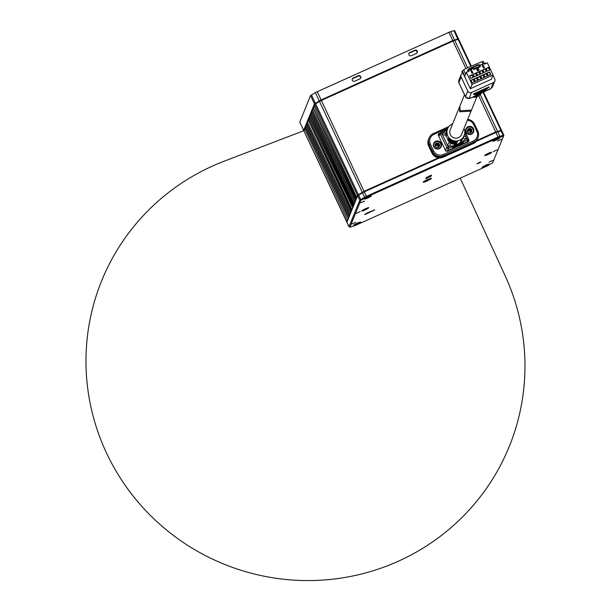 <?xml version="1.0" encoding="UTF-8"?>
<svg xmlns="http://www.w3.org/2000/svg" width="611" height="611" viewBox="0 0 611 611"><rect width="100%" height="100%" fill="white"/><g stroke="black" fill="none" stroke-linecap="round" stroke-linejoin="round"><path stroke-width="0.92" d="M357.458 223.061A3.842 0.466 154.8 0 0 353.723 225.337A3.842 0.466 154.8 0 0 356.939 224.336A3.842 0.466 154.8 0 0 360.673 222.06A3.842 0.466 154.8 0 0 357.458 223.061M349.95 227.055L360.734 200.584L361.399 200.08L366.715 197.055L498.355 137.696L503.51 136.2L492.726 162.679L492.061 163.183L486.738 166.207L355.106 225.566L350.416 227.055L349.003 226.712L359.787 200.232L360.681 199.56L366.463 196.299L498.102 136.94L503.235 135.283L503.854 135.222L503.51 136.207L503.854 135.268M365.508 208.718A3.842 0.466 154.8 0 0 361.773 210.994A3.842 0.466 154.8 0 0 364.988 209.993A3.842 0.466 154.8 0 0 368.723 207.717A3.842 0.466 154.8 0 0 365.508 208.718M368.15 196.811A3.842 0.466 154.8 0 0 364.416 199.079A3.842 0.466 154.8 0 0 367.631 198.086A3.842 0.466 154.8 0 0 371.366 195.81A3.842 0.466 154.8 0 0 368.15 196.811M485.829 165.176A3.842 0.466 154.8 0 0 482.087 167.452A3.842 0.466 154.8 0 0 485.31 166.452A3.842 0.466 154.8 0 0 489.044 164.183A3.842 0.466 154.8 0 0 485.829 165.176M488.472 153.269A3.842 0.466 154.8 0 0 484.737 155.545A3.842 0.466 154.8 0 0 487.952 154.545A3.842 0.466 154.8 0 0 491.687 152.269A3.842 0.466 154.8 0 0 488.472 153.269M496.522 138.926A3.842 0.466 154.8 0 0 492.787 141.202A3.842 0.466 154.8 0 0 496.002 140.202A3.842 0.466 154.8 0 0 499.737 137.926A3.842 0.466 154.8 0 0 496.522 138.926M430.556 178.809A3.635 0.443 154.8 0 0 430.564 178.74A3.635 0.443 154.8 0 0 427.303 179.787A3.635 0.443 154.8 0 0 423.996 181.765A3.635 0.443 154.8 0 0 423.988 181.834A3.635 0.443 154.8 0 0 427.249 180.787A3.635 0.443 154.8 0 0 430.556 178.809M497.934 140.866L501.15 139.384L497.934 140.866M493.612 151.475L496.835 149.993L493.612 151.475M489.296 162.075L492.512 160.594L489.296 162.075M352.31 223.847L355.526 222.366L352.31 223.847M356.625 213.239L359.848 211.757L356.625 213.239M360.948 202.638L364.164 201.156L360.948 202.638M431.45 175.128L426.234 177.587L425.798 178.702L431.06 176.274L430.602 175.304M431.488 175.212L431.06 176.274M478.848 163.229L480.956 161.946L479.139 162.511L477.031 163.794L478.848 163.229M366.592 213.262L374.841 209.794L366.302 213.98L364.484 214.545L366.592 213.262M349.232 226.796L346.903 222.236L357.687 195.764L358.573 195.085L364.362 191.823L439.592 157.898M357.038 197.315L356.664 197.177L357.443 195.253L357.825 195.39L350.706 212.872L347.04 221.869L346.658 221.724L347.445 219.8L304.683 128.929L305.592 128.211M351.623 209.55L309.006 118.32L351.997 209.688M309.189 119.374L308.425 119.718L308.998 118.305L309.907 117.61M310.632 115.838L309.861 116.182L308.861 118.679M306.31 126.446L305.538 126.79L303.888 130.426M307.028 124.675L306.264 125.026L305.401 127.141M349.981 214.637L306.844 123.628L306.119 125.377M307.745 122.91L306.982 123.254L307.554 121.841L308.471 121.138M351.424 211.1L308.425 119.718L307.7 121.49L307.425 122.215L350.561 213.224M311.35 114.074L310.579 114.417L309.716 116.541M312.068 112.302L311.305 112.653L310.441 114.769M355.022 202.264L311.885 111.255L311.159 113.004M312.786 110.538L312.022 110.881L312.595 109.468L313.512 108.766M314.23 107.001L313.458 107.345L312.458 109.843L355.602 200.851M458.502 38.913L452.759 40.57L321.119 99.929L314.444 103.87L314.825 104.007L313.321 107.704M458.464 38.829L454.599 30.55L450.613 31.581L315.337 92.582L310.533 95.56L299.787 122.116M303.942 130.937L304.683 128.929M306.699 123.98L306.982 123.254L306.699 123.98L349.836 214.988M310.533 95.56L314.444 103.87L303.659 130.342L299.749 122.032M311.74 111.607L312.022 110.881L311.74 111.607L354.876 202.615M352.715 207.923L309.578 116.907M352.86 207.564L309.724 116.556M359.833 78.911L354.685 81.232A1.78 1.749 22.2 0 1 352.287 78.964A1.78 1.749 22.2 0 1 353.181 78.032L358.329 75.718A1.78 1.749 22.2 0 1 360.727 77.987A1.78 1.749 22.2 0 1 359.833 78.911M416.427 53.394L411.279 55.708A1.78 1.749 22.2 0 1 408.881 53.44A1.78 1.749 22.2 0 1 409.775 52.515L414.922 50.194A1.78 1.749 22.2 0 1 417.321 52.462A1.78 1.749 22.2 0 1 416.427 53.394M360.612 78.216A1.78 1.749 -157.8 0 0 358.138 76.184L352.99 78.506A1.78 1.749 -157.8 0 0 352.211 79.209M438.423 157.806L364.118 191.312L357.443 195.253L314.688 104.382L321.218 100.235L452.858 40.876L458.517 39.341M465.918 68.531L452.995 41.082L321.363 100.441L317.208 91.619M448.848 32.261L452.995 41.082L454.76 40.402L450.613 31.581M470.768 66.293L458.128 39.425L454.76 40.402L467.614 67.714M453.981 30.611L457.815 39.287L458.746 39.371L471.28 66.057M346.888 221.808L303.904 130.853M348.4 218.524L305.263 127.516M348.545 218.173L305.408 127.164M349.118 216.76L305.981 125.744M349.263 216.401L306.126 125.392M350.706 212.872L307.425 122.215M308.28 120.077L351.279 211.452M476.084 141.446L496.002 132.465L501.127 130.807L501.753 130.746L503.815 135.191M503.044 136.207L503.235 135.283L500.814 130.67L501.524 130.716M476.763 140.522L495.758 131.953L501.509 130.288M483.095 92.49L500.89 130.296L476.42 141.026M439.042 157.875L362.529 192.48L357.687 195.764L359.787 200.232L360.734 200.584M314.039 105.932L356.664 197.177M365.309 197.773L364.591 197.254L319.484 101.403L314.688 104.382L313.901 106.306M315.337 92.582L319.484 101.403L321.363 100.441L366.715 197.055M438.011 147.442A1.459 1.436 22.2 0 0 436.781 145.158A1.459 1.436 22.2 0 0 435.383 146.365M470.302 132.877A1.459 1.436 22.2 0 0 469.065 130.601A1.459 1.436 22.2 0 0 467.667 131.808M438.102 147.297A1.459 1.436 22.2 0 0 435.414 146.205M470.386 132.74A1.459 1.436 22.2 0 0 467.705 131.648M356.465 198.728L313.328 107.719M356.083 198.59L356.32 199.079M355.938 198.942L313.183 108.071M355.739 200.5L312.458 109.843M354.304 204.028L311.167 113.02M353.922 203.891L354.159 204.387M353.784 204.242L311.022 113.379M353.586 205.8L310.441 114.792M353.204 205.663L353.441 206.151M353.059 206.014L310.304 115.143M408.805 53.684A1.78 1.749 -157.8 0 1 409.584 52.989L414.732 50.667A1.78 1.749 -157.8 0 1 416.45 50.805L417.244 52.493A1.78 1.749 -157.8 0 1 417.206 52.691M459.678 106.688L459.671 111.767L471.035 111.187L471.218 110.644M459.426 107.231L450.215 129.845A6.118 6.018 22.2 0 0 456.05 138.193A6.118 6.018 22.2 0 0 461.549 134.466L471.035 111.187M458.96 82.836A7.118 0.871 -25.2 0 1 458.853 82.76L458.8 80.392A2.849 2.803 22.2 0 0 458.861 82.63L461.145 77.017A2.849 2.803 -157.8 0 1 462.519 73.297L462.97 73.099L470.333 88.755L472.089 84.44L466.376 72.297L464.811 76.138L462.351 70.899L463.657 69.921L465.635 74.13M462.458 73.328L461.87 72.075L462.351 70.899M479.07 67.195L479.841 65.301L481.842 64.399L483.584 68.104L484.416 67.729L482.751 64.178A0.748 0.733 -157.8 0 1 483.11 63.208A0.748 0.733 -157.8 0 1 484.103 63.575L484.386 64.178L487.341 62.849L493.054 74.985L491.297 79.3L470.333 88.755M486.341 63.3A2.849 2.803 -157.8 0 0 484.386 63.437L484.279 63.491M491.496 88.022A2.849 2.337 -125.4 0 1 491.03 88.488L492.55 86.739L494.841 81.126A2.849 2.803 -157.8 0 0 494.773 78.895L493.001 75.122M494.841 81.126A2.849 2.803 -157.8 0 1 493.405 82.615L471.539 92.467A2.849 2.803 -157.8 0 1 467.766 91.077L461.145 77.017M493.054 74.985L472.089 84.44M479.841 65.301L480.445 66.576L477.871 67.737L479.016 70.166L477.474 70.861L476.328 68.432L473.754 69.593L473.158 68.31L471.165 69.211L472.906 72.915L472.074 73.297L470.401 69.746A0.748 0.733 -157.8 0 0 469.034 69.769A0.748 0.733 -157.8 0 0 469.049 70.357L469.34 70.968L466.376 72.297M474.709 81.714L472.135 82.875L470.928 80.316L473.502 79.155L474.709 81.714M475.35 81.423L474.144 78.865L476.717 77.704L477.924 80.262L475.35 81.423M478.566 79.972L477.359 77.414L479.933 76.26L481.14 78.811L478.566 79.972M481.781 78.521L480.574 75.97L483.148 74.809L484.355 77.36L481.781 78.521M484.997 77.07L483.79 74.519L486.364 73.358L487.57 75.909L484.997 77.07M488.212 75.627L487.005 73.068L489.579 71.907L490.786 74.466L488.212 75.627M487.288 71.006L486.081 68.447L488.655 67.286L489.862 69.845L487.288 71.006M484.072 72.457L482.866 69.898L485.44 68.737L486.646 71.296L484.072 72.457M480.857 73.908L479.65 71.35L482.224 70.189L483.431 72.747L480.857 73.908M477.642 75.352L476.435 72.801L479.009 71.64L480.215 74.198L477.642 75.352M474.426 76.803L473.22 74.252L475.793 73.091L476.992 75.642L474.426 76.803M470.821 78.429L469.622 75.871L472.188 74.71L473.395 77.269L470.821 78.429M470.691 70.364L471.165 69.211M471.837 72.793L472.211 71.877L472.738 72.999M477.871 67.737L477.008 69.868M477.642 70.784L478.321 69.119L478.848 70.242M475.236 68.928L474.648 68.493L479.345 66.53M473.487 69.012L474.648 68.493M478.871 66.584L473.334 68.692M470.936 69.776L470.508 69.967M468.606 70.823L468.049 71.075M467.652 70.624L468.522 69.005L467.598 70.509L468.079 71.533M463.657 69.921L466.254 68.325L482.048 61.627L483.316 61.444L484.561 64.102M479.727 65.583L480.063 65.201M479.94 64.942L478.169 64.659L477.932 65.247L468.286 69.593M477.932 65.247L479.704 65.53M482.873 63.376L482.048 61.627M468.522 69.005L478.169 64.659M473.64 94.583L473.601 93.85L489.037 86.892L489.22 87.274L473.64 94.583L473.601 93.85M474.64 94.713L487.647 88.557L474.64 94.713L474.51 94.193M475.633 94.842L486.066 89.848L475.633 94.842L475.511 94.315M476.633 94.965L484.492 91.131L476.633 94.965L476.511 94.445M488.617 89.733L489.22 89.687L488.617 89.733M469.111 98.394A2.849 2.673 -95.7 0 0 470.539 98.119L490.58 88.725A4.269 0.519 -25.2 0 0 491.122 88.221L493.405 82.615M477.649 95.072L477.924 94.995A10.188 10.02 22.2 0 1 477.092 95.194M477.199 95.56L477.474 95.484A9.875 9.715 22.2 0 1 475.702 95.82M476.748 96.049L477.023 95.98A9.562 9.402 22.2 0 1 474.564 96.339M476.297 96.546L476.572 96.469A9.249 9.096 22.2 0 1 473.556 96.79M481.483 93.216A9.73 9.57 -157.8 0 1 479.841 94.552L480.047 94.323A9.875 9.715 22.2 0 0 481.453 93.231L481.247 93.46A9.562 9.402 22.2 0 0 481.392 93.307M481.124 93.59A9.417 9.264 -157.8 0 1 479.391 95.041L479.597 94.82A9.562 9.402 22.2 0 0 481.247 93.46M480.574 94.147A9.104 8.959 -157.8 0 1 478.94 95.537L479.146 95.316A9.249 9.096 22.2 0 0 480.849 93.873M481.353 93.277A10.043 9.883 -157.8 0 1 480.292 94.056L480.498 93.834A10.188 10.02 22.2 0 0 481.193 93.346M476.366 96.698A9.104 8.959 -157.8 0 1 473.128 96.981M476.817 96.202A9.417 9.264 -157.8 0 1 474.09 96.546M477.267 95.713A9.73 9.57 -157.8 0 1 475.167 96.064M477.718 95.217A10.043 9.883 -157.8 0 1 476.42 95.499M476.931 96.698L471.463 110.125L460.106 110.698L459.877 106.131L464.505 94.766M473.785 94.231L489.22 87.274M476.626 69.058L477.497 68.669M477.657 68.264L477.222 67.332L477.848 67.798M471.081 80.637L473.502 79.155M473.311 79.629L474.365 81.866M474.296 79.186L476.717 77.704M476.527 78.177L477.581 80.415M477.512 77.734L479.933 76.26M479.742 76.726L480.796 78.964M480.727 76.283L483.148 74.809M482.957 75.275L484.011 77.513M483.943 74.832L486.364 73.358M486.173 73.832L487.227 76.07M487.158 73.381L489.579 71.907M489.388 72.381L490.442 74.618M486.234 68.768L488.655 67.286M488.464 67.76L489.518 69.998M483.018 70.219L485.44 68.737M485.249 69.211L486.303 71.449M479.803 71.663L482.224 70.189M482.033 70.662L483.087 72.9M476.588 73.114L479.009 71.64M478.818 72.113L479.872 74.351M473.372 74.565L475.793 73.091M475.602 73.557L476.656 75.802M469.767 76.192L472.188 74.71M471.998 75.184L473.051 77.421M468.232 138.59L468.797 139.789A1.612 1.581 22.2 0 1 468.026 141.889L447.527 151.138A1.612 1.581 22.2 0 1 445.388 150.344L438.454 135.596A1.612 1.581 22.2 0 1 439.225 133.496L440.256 133.038M477.825 131.082L476.878 131.357A7.401 7.279 -157.8 0 1 473.311 141.019L443.41 154.499A7.401 7.279 -157.8 0 1 433.596 150.871L430.381 144.036A7.401 7.279 -157.8 0 1 433.94 134.374L433.382 133.542A8.539 8.401 22.2 0 0 429.082 137.987L428.777 138.743A8.539 8.401 22.2 0 0 428.96 145.441L432.183 152.276A8.539 8.401 22.2 0 0 443.51 156.469L473.41 142.982A8.539 8.401 22.2 0 0 477.71 138.537L478.016 137.781A8.539 8.401 22.2 0 0 477.825 131.082L474.61 124.247A8.539 8.401 -157.8 0 0 467.705 119.351M467.339 120.252A7.401 7.279 -157.8 0 1 473.655 124.522L474.61 124.247M447.901 128.081L433.94 134.374M476.878 131.357L473.655 124.522M433.757 146.655A4.124 4.063 22.2 0 0 439.225 148.679A4.124 4.063 22.2 0 0 441.211 143.295A4.124 4.063 22.2 0 0 435.742 141.271A4.124 4.063 22.2 0 0 433.757 146.655M466.04 132.098A4.124 4.063 22.2 0 0 471.509 134.122A4.124 4.063 22.2 0 0 473.502 128.738A4.124 4.063 22.2 0 0 468.026 126.714A4.124 4.063 22.2 0 0 466.04 132.098M473.311 141.019L473.716 142.226A8.539 8.401 22.2 0 0 478.016 137.781M473.41 142.982L473.716 142.226L443.815 155.713L443.51 156.469M433.596 150.871L432.489 151.52A8.539 8.401 22.2 0 0 443.815 155.713L443.41 154.499M432.183 152.276L432.489 151.52L429.273 144.685L428.96 145.441M429.082 137.987A8.539 8.401 22.2 0 0 429.273 144.685L430.381 144.036M433.382 133.542L448.909 126.538M439.019 148.366A3.697 3.643 -157.8 0 1 434.024 143.646A3.697 3.643 -157.8 0 1 440.798 143.539A3.697 3.643 -157.8 0 1 439.019 148.366M433.978 143.768A3.697 3.643 -157.8 0 1 440.699 143.776A3.697 3.643 -157.8 0 1 440.829 146.556M439.416 144.356A2.276 2.238 22.2 0 0 435.246 144.425A2.276 2.238 22.2 0 0 437.423 147.526A2.276 2.238 22.2 0 0 439.416 144.356M435.147 144.754A2.276 2.238 -157.8 0 1 439.309 146.449M471.302 133.809A3.697 3.643 -157.8 0 1 466.315 129.089A3.697 3.643 -157.8 0 1 473.082 128.982A3.697 3.643 -157.8 0 1 471.302 133.809M466.269 129.211A3.697 3.643 -157.8 0 1 472.99 129.211A3.697 3.643 -157.8 0 1 473.113 131.999M471.7 129.792A2.276 2.238 22.2 0 0 467.537 129.86A2.276 2.238 22.2 0 0 469.706 132.969A2.276 2.238 22.2 0 0 471.7 129.792M467.43 130.189A2.276 2.238 -157.8 0 1 471.6 131.892M438.339 134.58A1.612 1.581 -157.8 0 1 439.034 133.969L439.225 133.496M439.744 133.649L439.034 133.969M468.797 139.789L468.606 140.263A1.612 1.581 -157.8 0 1 468.721 141.278M435.231 145.8A1.78 1.749 -157.8 0 1 438.515 147.136M467.514 131.243A1.78 1.749 -157.8 0 1 470.798 132.579M501.471 139.27L497.614 141.049L501.471 139.27M497.155 149.878L493.291 151.658L497.155 149.878M492.833 160.479L488.968 162.259L492.833 160.479M355.846 222.251L351.982 224.031L355.846 222.251M360.169 211.643L356.305 213.422L360.169 211.643M364.484 201.042L360.627 202.821L364.484 201.042M423.194 182.131A4.521 0.55 154.8 0 0 423.186 182.215A4.521 0.55 154.8 0 0 427.242 180.909A4.521 0.55 154.8 0 0 431.358 178.45A4.521 0.55 154.8 0 0 431.366 178.366A4.521 0.55 154.8 0 0 427.31 179.665A4.521 0.55 154.8 0 0 423.194 182.131M460.213 178.175L505.076 275.607A219.998 216.447 -157.8 0 1 398.441 561.181A219.998 216.447 -157.8 0 1 106.635 453.27A219.998 216.447 -157.8 0 1 212.506 166.047A219.998 216.447 -157.8 0 1 224.184 161.182L303.98 130.632M431.901 152.964A8.539 8.401 22.2 0 0 443.227 157.149L443.479 156.538A8.539 8.401 -157.8 0 1 432.153 152.345L431.901 152.964L428.685 146.128A8.539 8.401 22.2 0 1 428.624 139.117M473.365 143.005L473.135 143.669L443.227 157.149M473.135 143.669A8.539 8.401 22.2 0 0 477.55 138.911M467.545 131.052A1.848 1.818 -157.8 0 1 470.913 132.419M435.261 145.609A1.848 1.818 -157.8 0 1 438.629 146.984M428.762 138.773A8.539 8.401 22.2 0 0 428.937 145.51L432.198 152.322M443.464 156.485L473.38 143.05A8.539 8.401 22.2 0 0 477.695 138.567M446.954 151.276L445.251 150.237M438.461 133.756L439.164 134.443L438.851 134.733L440.623 132.587A1.421 1.382 -140.3 0 1 441.119 132.213L446.175 129.929L447.023 130.143M439.164 134.443L438.561 135.955M463.184 137.994A8.966 8.821 -157.8 0 1 463.146 138.086L459.816 142.882L458.174 143.891L454.668 144.494L453.79 146.151L462.382 142.279L462.29 141.813L465.75 139.025A11.815 11.624 22.2 0 0 466.124 136.818L464.795 132.961M453.438 146.373L452.888 146.709L453.637 146.984L453.438 146.373L462.764 142.332M452.888 146.709A0.573 0.573 0 0 0 453.637 146.984L462.894 142.806L462.626 142.394L453.499 146.51M468.454 140.24L467.698 142.042M447.489 129.013A8.966 8.821 22.2 0 0 446.916 134.26L446.84 134.451A8.966 8.821 -157.8 0 1 447.313 129.433L441.134 132.197L441.814 133.259L440.447 134.053A1.421 1.382 -140.3 0 1 440.623 132.587A1.421 1.421 0 0 1 441.134 132.197M470.646 132.747A1.848 1.818 22.2 0 0 468.576 129.769A1.848 1.818 22.2 0 0 467.514 131.472M447.237 129.624L442.983 132.74A11.815 11.624 22.2 0 0 442.608 134.947L447.451 145.235A11.815 11.624 22.2 0 0 449.406 146.396L450.796 143.386A8.966 8.821 -157.8 0 1 449.306 142.508L447.451 145.235L448.749 148.427A1.421 1.375 -147.3 0 1 446.87 147.709L445.304 150.161M463.482 136.116L466.124 136.818L466.911 138.498L465.75 139.025A2.849 0.504 -164.8 0 1 463.222 137.91A8.966 8.821 22.2 0 0 463.283 137.758M461.19 141.553L462.29 141.813L460.06 143.066L453.706 145.685L449.406 146.396L446.87 147.709L440.447 134.053L438.706 136.146M454.668 144.494L450.796 143.386M463.978 128.493A8.966 8.821 -157.8 0 1 449.734 138.514A8.966 8.821 -157.8 0 1 452.644 123.88M446.679 130.991A8.966 8.821 22.2 0 0 446.152 136.146L446.076 136.337A8.966 8.821 -157.8 0 1 446.542 131.319L445.915 133.022A2.849 0.504 15.2 0 1 442.983 132.74L441.814 133.259L442.608 134.947A2.849 0.481 4 0 0 445.633 134.703L449.306 142.508M463.146 138.086A8.966 8.821 -157.8 0 1 460.457 141.653L460.534 141.462A8.966 8.821 22.2 0 0 463.222 137.895L463.337 137.612A8.966 8.821 -157.8 0 1 460.648 141.179L460.725 140.996A8.966 8.821 22.2 0 0 463.474 137.284M463.573 137.047A8.966 8.821 -157.8 0 1 460.839 140.713L460.915 140.522A8.966 8.821 22.2 0 0 463.665 136.811M463.955 136.108A8.966 8.821 -157.8 0 1 461.221 139.766L461.297 139.575A8.966 8.821 22.2 0 0 464.085 135.772M448.642 138.285L448.718 138.094A8.966 8.821 22.2 0 0 457.44 141.317L457.364 141.508A8.966 8.821 -157.8 0 1 448.642 138.285L448.81 138.208M448.26 139.224L448.337 139.041A8.966 8.821 22.2 0 0 457.059 142.264L456.982 142.447A8.966 8.821 -157.8 0 1 448.26 139.224L448.428 139.148M447.878 140.171L447.955 139.98A8.966 8.821 22.2 0 0 456.669 143.203L456.593 143.394A8.966 8.821 -157.8 0 1 447.878 140.171L448.046 140.095M447.061 130.051A8.966 8.821 22.2 0 0 446.534 135.207L446.458 135.39A8.966 8.821 -157.8 0 1 446.962 130.28M446.87 130.517A8.966 8.821 22.2 0 0 446.343 135.673L446.267 135.863A8.966 8.821 -157.8 0 1 446.771 130.754M447.252 129.578A8.966 8.821 22.2 0 0 446.725 134.733L446.649 134.924A8.966 8.821 -157.8 0 1 447.153 129.815M457.249 141.79L457.173 141.981A8.966 8.821 -157.8 0 1 448.451 138.758L448.527 138.567A8.966 8.821 22.2 0 0 457.249 141.79M456.868 142.73L456.784 142.921A8.966 8.821 -157.8 0 1 448.069 139.698L448.146 139.507A8.966 8.821 22.2 0 0 456.868 142.73M463.764 136.574A8.966 8.821 -157.8 0 1 461.03 140.24L461.106 140.049A8.966 8.821 22.2 0 0 463.856 136.337M438.362 147.304A1.848 1.818 22.2 0 0 436.292 144.326A1.848 1.818 22.2 0 0 435.223 146.029M357.32 223.122A3.131 0.382 -25.2 0 1 356.679 223.427M499.683 137.185L499.867 136.253L480.231 94.514M498.355 137.696L478.734 95.774M361.399 200.08L360.681 199.56L311.427 94.888M358.138 76.184L358.329 75.718M353.181 78.032L352.99 78.506M468.828 70.288L468.461 69.517M471.975 68.844L471.616 68.096M501.471 130.212L483.607 92.261M472.15 67.852L472.509 68.608L472.127 67.859M409.584 52.989L409.775 52.515M414.732 50.667L414.922 50.194M365.37 208.779A3.131 0.382 -25.2 0 1 364.729 209.084M368.013 196.872A3.131 0.382 -25.2 0 1 367.371 197.177M485.692 165.245A3.131 0.382 -25.2 0 1 485.05 165.543M488.334 153.33A3.131 0.382 -25.2 0 1 487.693 153.636M496.384 138.987A3.131 0.382 -25.2 0 1 495.742 139.293M372.504 210.596L372.733 211.085M366.081 213.506L366.302 213.98M468.683 71.258L469.049 70.357M482.751 64.178L482.278 65.339M471.539 92.467L469.256 98.081A2.849 2.803 22.2 0 1 465.475 96.691A7.118 0.871 154.8 0 0 465.467 96.821L458.853 82.76A7.118 0.871 -25.2 0 1 458.861 82.63L465.475 96.691L467.766 91.077M470.539 98.119L469.531 98.218A4.269 0.519 -25.2 0 1 469.256 98.081M480.452 94.277L477.458 96.485L472.654 97.195A8.936 8.798 -157.8 0 0 477.466 96.477A8.936 8.798 22.2 0 0 480.307 94.43M490.037 89.107A2.849 2.337 -125.4 0 1 489.671 89.458L489.671 89.458A2.849 2.337 -125.4 0 1 489.22 89.687M470.562 98.142L491.03 88.488A2.849 2.337 -125.4 0 1 490.58 88.725M492.55 86.739A2.849 2.803 -157.8 0 1 491.122 88.221M467.064 98.15A2.849 2.673 -95.7 0 0 468.606 98.493L465.467 96.821A7.118 0.871 154.8 0 0 465.59 96.897M470.569 98.142L468.606 98.493A2.849 2.673 -95.7 0 0 469.531 98.218M428.685 146.128L428.983 145.487M462.382 142.279L467.423 140.011L466.911 138.498L468.11 138.132L464.727 130.953L468.102 138.124A1.421 1.405 172.6 0 1 467.423 140.011L467.636 141.676L447.16 150.909L448.749 148.427L453.79 146.151M468.11 138.132L468.11 138.139A1.421 1.421 0 0 1 468.232 138.552L468.454 140.247M445.915 133.022A8.966 8.821 22.2 0 0 445.633 134.703M445.648 130.166L445.526 129.708L445.786 130.105M452.759 147.098A0.573 0.573 0 0 0 453.507 147.373L462.771 143.188A0.573 0.573 0 0 0 463.1 142.653M463.176 142.05A0.573 0.573 0 0 1 462.894 142.806L462.695 142.187M356.61 223.458L357.389 223.091M349.973 227.116L349.041 226.788M299.749 122.085L303.659 130.395M458.51 38.86L454.599 30.55M303.896 130.907L346.658 221.778M346.895 222.289L349.003 226.757M501.753 130.746L503.854 135.222M458.746 39.371L471.302 66.049M483.629 92.246L501.509 130.242M364.66 209.115L365.439 208.748M367.303 197.208L368.082 196.841M484.981 165.581L485.76 165.207M487.624 153.667L488.403 153.3M495.674 139.323L496.453 138.957M468.37 71.403L469.034 69.769M482.14 65.041L482.736 63.597M458.8 80.392L461.084 74.779M428.746 138.812L428.494 139.423M477.68 138.605L477.428 139.216M447.328 129.395L446.175 129.929M447.58 128.776L447.389 129.249M464.184 135.543L463.993 136.009M445.205 130.364A0.573 0.573 0 0 1 445.526 129.708L447.573 128.784M452.629 147.48A0.573 0.573 0 0 0 453.377 147.755L462.642 143.585A0.573 0.573 0 0 0 462.978 143.035"/></g></svg>
